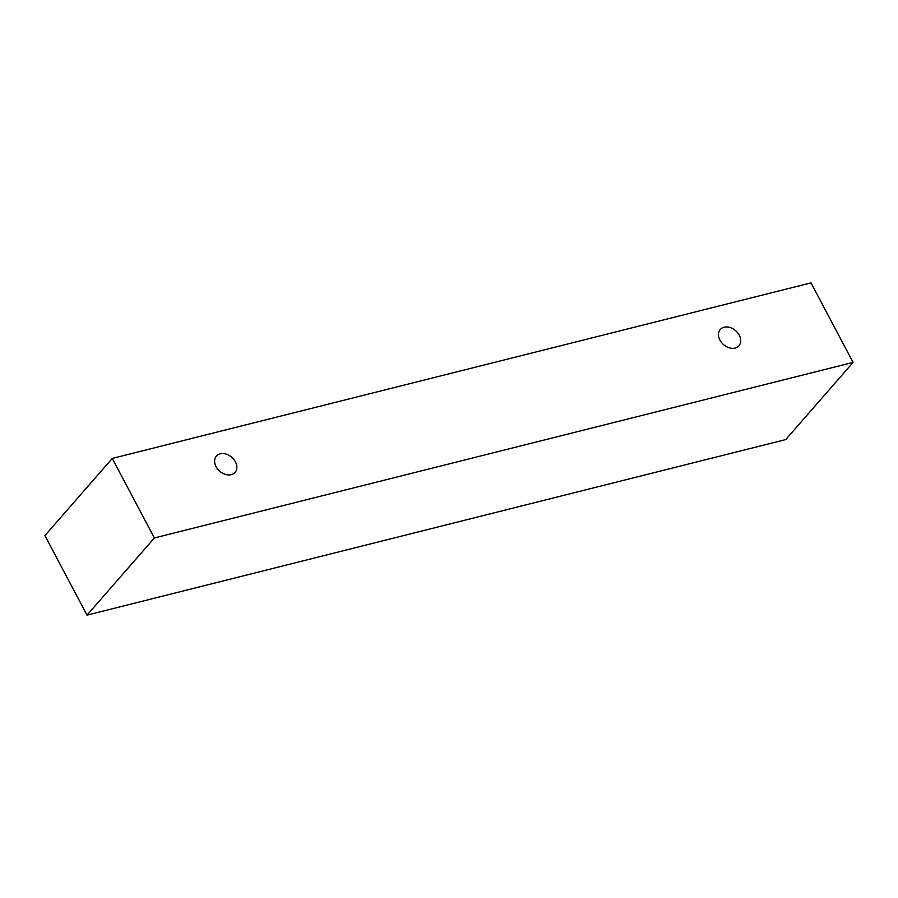 <?xml version="1.0" encoding="UTF-8"?>
<svg xmlns="http://www.w3.org/2000/svg" width="898" height="898" viewBox="0 0 898 898"><rect width="100%" height="100%" fill="white"/><g stroke="black" fill="none" stroke-linecap="round" stroke-linejoin="round"><path stroke-width="1.35" d="M735.114 348.065A12.381 9.204 -138.9 0 1 721.509 342.464A12.381 9.204 -138.9 0 1 720.263 329.499A12.381 9.204 -138.9 0 1 735.642 330.711A12.381 9.204 -138.9 0 1 738.919 345.786A12.381 9.204 -138.9 0 1 735.114 348.065M112.261 458.418L44.9 535.601L87.016 615.13L785.739 439.582L853.1 362.399L810.984 282.87L112.261 458.418L154.377 537.958L853.1 362.399M231.257 474.66A12.381 9.204 -138.9 0 1 217.653 469.059A12.381 9.204 -138.9 0 1 216.407 456.094A12.381 9.204 -138.9 0 1 231.785 457.306A12.381 9.204 -138.9 0 1 235.074 472.382A12.381 9.204 -138.9 0 1 231.257 474.66M154.377 537.958L87.016 615.13"/></g></svg>

